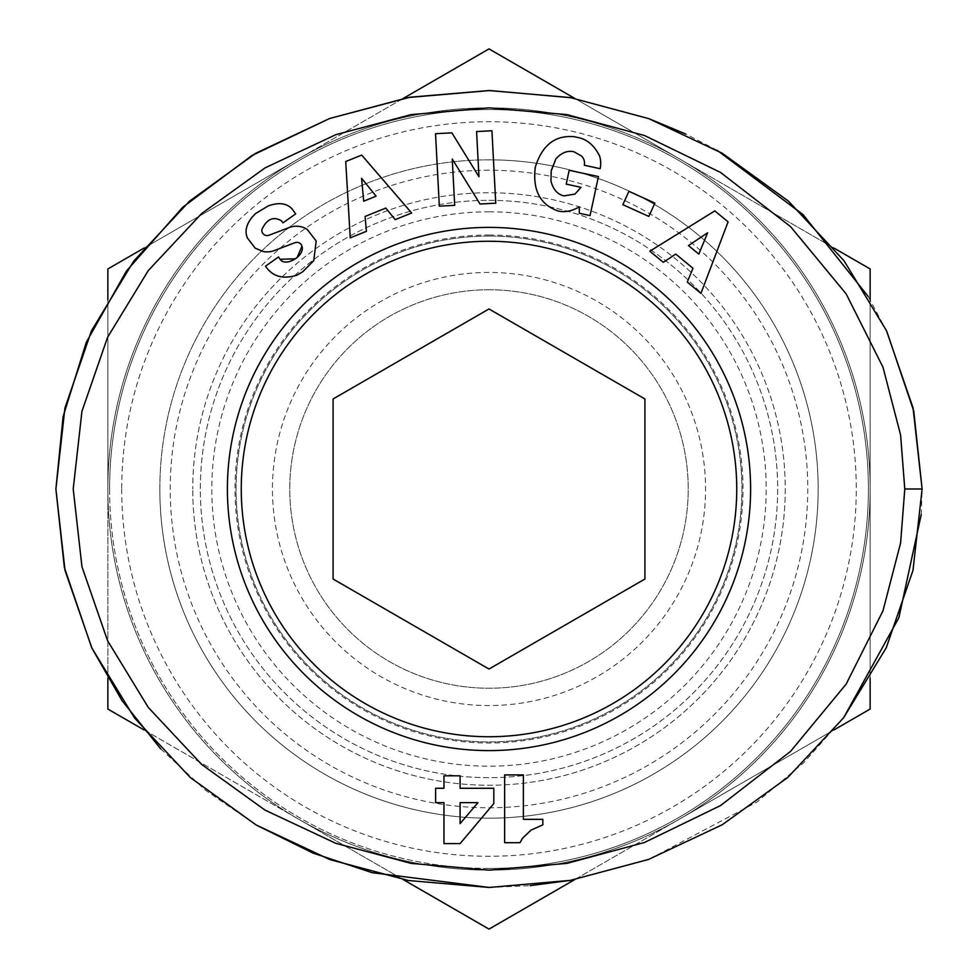 <?xml version="1.0" encoding="UTF-8"?>
<svg xmlns="http://www.w3.org/2000/svg" width="978" height="978" viewBox="0 0 978 978"><rect width="100%" height="100%" fill="white"/><g stroke="black" fill="none" stroke-linecap="round" stroke-linejoin="round"><path stroke-width="0.73" stroke-dasharray="4.89 3.67" d="M255.735 213.436L252.348 216.884M579.294 206.859L579.318 213.265L590.064 215.576L598.438 176.566L569.184 170.294L566.213 184.133L580.81 187.617M489 241.26A247.74 247.74 0 0 0 241.26 489A247.74 247.74 0 0 0 489 736.74A247.74 247.74 0 0 0 736.74 489A247.74 247.74 0 0 0 489 241.26M333.082 398.975L333.082 579.025L489 669.038L644.918 579.025L644.918 398.975L489 308.962L333.082 398.975M489 289.769A199.231 199.231 0 0 0 289.769 489A199.231 199.231 0 0 0 489 688.231A199.231 199.231 0 0 0 688.231 489A199.231 199.231 0 0 0 489 289.769A199.231 199.231 0 0 0 289.769 489A199.231 199.231 0 0 0 489 688.231A199.231 199.231 0 0 0 688.231 489A199.231 199.231 0 0 0 489 289.769M574.062 136.688L578.499 137.629C587.534 139.622 594.575 145.795 599.636 156.15A24.597 24.597 0 0 1 600.321 167.788L600.125 168.705L584.294 165.221A9.976 9.976 0 0 0 581.543 156.015L573.952 151.773M489 272.446A216.554 216.554 0 0 0 272.446 489A216.554 216.554 0 0 0 489 705.554A216.554 216.554 0 0 0 705.554 489A216.554 216.554 0 0 0 489 272.446M785.248 489A296.248 296.248 0 0 1 489 785.248A296.248 296.248 0 0 1 192.752 489A296.248 296.248 0 0 0 489 785.248A296.248 296.248 0 0 0 785.248 489A296.248 296.248 0 0 0 489 192.752A296.248 296.248 0 0 0 192.752 489A296.248 296.248 0 0 1 489 192.752A296.248 296.248 0 0 1 785.248 489M489 234.989A254.011 254.011 0 0 1 743.011 489A254.011 254.011 0 0 1 489 743.011A254.011 254.011 0 0 1 234.989 489A254.011 254.011 0 0 1 489 234.989M489 200.343A288.657 288.657 0 0 1 777.657 489A288.657 288.657 0 0 1 489 777.657A288.657 288.657 0 0 1 200.343 489A288.657 288.657 0 0 1 489 200.343A288.657 288.657 0 0 1 777.657 489A288.657 288.657 0 0 1 489 777.657A288.657 288.657 0 0 1 200.343 489A288.657 288.657 0 0 1 489 200.343M159.83 489A329.17 329.17 0 0 0 489 818.17A329.17 329.17 0 0 0 818.17 489A329.17 329.17 0 0 0 489 159.83A329.17 329.17 0 0 0 159.83 489A329.17 329.17 0 0 0 489 818.17A329.17 329.17 0 0 0 818.17 489A329.17 329.17 0 0 0 489 159.83A329.17 329.17 0 0 0 159.83 489M489 236.065A252.935 252.935 0 0 1 741.935 489A252.935 252.935 0 0 1 489 741.935A252.935 252.935 0 0 1 236.065 489A252.935 252.935 0 0 1 489 236.065A252.935 252.935 0 0 1 741.935 489A252.935 252.935 0 0 1 489 741.935A252.935 252.935 0 0 1 236.065 489A252.935 252.935 0 0 1 489 236.065M121.724 489A367.276 367.276 0 0 0 489 856.276A367.276 367.276 0 0 0 856.276 489A367.276 367.276 0 0 0 489 121.724A367.276 367.276 0 0 0 121.724 489M109.597 489A379.403 379.403 0 0 0 489 868.403A379.403 379.403 0 0 0 868.403 489A379.403 379.403 0 0 0 489 109.597A379.403 379.403 0 0 0 109.597 489M489 211.81A277.19 277.19 0 0 1 766.19 489A277.19 277.19 0 0 1 489 766.19A277.19 277.19 0 0 1 211.81 489A277.19 277.19 0 0 1 489 211.81M489 868.403A379.403 379.403 0 0 0 868.403 489A379.403 379.403 0 0 0 489 109.597A379.403 379.403 0 0 0 109.597 489A379.403 379.403 0 0 0 489 868.403M489 159.83A329.17 329.17 0 0 0 159.83 489A329.17 329.17 0 0 0 489 818.17A329.17 329.17 0 0 0 818.17 489A329.17 329.17 0 0 0 489 159.83M489 170.233A318.767 318.767 0 0 0 170.233 489A318.767 318.767 0 0 0 489 807.767A318.767 318.767 0 0 0 807.767 489A318.767 318.767 0 0 0 489 170.233M403.18 98.448L298.437 158.925A381.139 381.139 0 0 1 870.139 489A381.139 381.139 0 0 1 489 870.139A381.139 381.139 0 0 1 107.861 489A381.139 381.139 0 0 1 679.563 158.925A381.139 381.139 0 0 0 107.861 489A381.139 381.139 0 0 0 298.437 819.075L489 929.1L679.563 819.075A381.139 381.139 0 0 1 298.437 819.075A381.139 381.139 0 0 0 870.139 489A381.139 381.139 0 0 1 679.563 819.075L833.953 729.943M833.965 248.07L679.563 158.925A381.139 381.139 0 0 1 870.139 489A381.139 381.139 0 0 0 679.563 158.925L574.795 98.436M654.893 203.094L628.903 191.333L622.864 204.683L648.842 216.444L654.893 203.094M395.222 219.647L385.797 208.069L365.075 216.456L366.444 231.297L350.246 237.862L345.723 161.541L361.677 155.086L411.652 212.996L395.222 219.647M262.972 251.432A19.939 19.939 0 0 0 274.243 250.576L294.965 242.691A5.318 5.318 0 0 1 301.97 246.224M297.104 257.605L295.564 258.815M280.136 259.28L278.498 256.969L265.527 266.175L266.823 268.009M307.202 229.365L305.246 228.277A19.939 19.939 0 0 0 289.305 227.507L269.011 235.233A5.318 5.318 0 0 1 261.835 229.647M281.493 220.808L282.96 222.874L295.662 213.876L291.945 208.742M443.963 788.28L443.963 775.835L460.1 775.835L460.1 788.28L493.817 788.28L493.817 803.525L460.1 843.611L443.963 843.611L443.963 802.645L435.613 802.645L435.613 788.28L443.963 788.28M521.531 839.784L519.954 842.706L504.636 842.706L504.636 774.931L523.364 774.931L523.364 819.344L542.827 819.344L542.827 824.857L529.599 831.068L521.531 839.784M435.528 133.717L439.342 206.162L454.697 205.356L452.252 159.011L480.039 204.023L495.748 203.192L491.934 130.746L476.579 131.553L478.963 176.737L451.873 132.849L435.528 133.717M563.964 195.881C557.558 194.439 553.218 189.524 550.969 181.138M551.213 171.028L551.384 170.123M687.277 282.092L692.974 268.29L675.737 254.06L663.328 262.336L649.844 251.212L714.808 210.893L728.084 221.847L700.957 293.376L687.277 282.092M376.114 196.175L361.579 178.302L363.682 201.199L376.114 196.175M460.1 823.623L477.924 802.645L460.1 802.645L460.1 823.623M698.83 254.109L707.607 232.813L688.475 245.576L698.83 254.109M91.59 647.412L92.14 648.573M160.685 748.879L205.576 790.297L256.297 825.065M489.416 887.462L530.186 885.652M570.247 880.383L648.096 859.613M649.465 859.112L756.984 802.033L803.757 762.706L843.721 717.62M921.227 514.514L922.107 489M886.863 331.542L868.207 296.493M717.131 150.294L685.688 133.998M649.38 118.864L569.819 97.531M574.795 879.564L870.139 709.05L870.139 299.745M144.035 729.93L403.205 879.564M107.861 299.745L107.861 678.255M870.139 678.255L870.139 268.95L489 48.9L144.035 248.07M107.861 709.05L298.437 819.075A381.139 381.139 0 0 1 107.861 489L107.861 709.05M107.861 268.95L107.861 489A381.139 381.139 0 0 1 298.437 158.925L107.861 268.95"/><path stroke-width="1.47" d="M252.348 216.884C246.334 224.304 244.659 231.236 247.3 237.691L247.3 237.691C244.659 231.236 246.334 224.304 252.348 216.884L255.735 213.436L268.155 205.967C278.498 202.177 286.432 203.106 291.945 208.742C286.432 203.106 278.498 202.177 268.155 205.967L255.735 213.436M296.872 275.197C283.803 279.207 273.84 276.884 266.994 268.229C273.84 276.884 283.803 279.207 296.872 275.197L302.764 271.762L313.706 260.698L302.764 271.762L296.872 275.197M579.294 206.859C571.885 211.187 564.832 212.556 558.12 210.991C564.832 212.556 571.885 211.187 579.294 206.859L579.318 213.265L590.064 215.576L598.438 176.566L569.184 170.294L566.213 184.133L580.981 187.311L575.003 194.096L563.964 195.881L575.003 194.096L580.81 187.617M551.384 170.123L555.956 158.717C561.665 152.629 567.656 150.306 573.952 151.773C567.656 150.306 561.665 152.629 555.956 158.717L551.213 171.028L550.969 181.138C553.218 189.524 557.558 194.439 563.964 195.881M904.784 489L900.591 434.978L882.975 367.19L846.153 293.877L790.579 226.639L720.59 172.47L644.575 135.551L567.069 114.646L489 107.861L411.225 114.597L335.821 134.683L265.136 167.837L201.664 213.534L148.289 270.564L107.58 337.288L81.944 411.322L73.216 489L81.944 566.678L107.58 640.712L148.289 707.436L201.664 764.466L265.124 810.163L335.821 843.317L411.225 863.403L489 870.139L567.069 863.354L644.575 842.449L720.59 805.53L790.579 751.361L846.153 684.123L882.975 610.81L900.591 543.01L904.784 489L922.107 489L913.036 407.85L886.435 330.625L844.063 260.82L788.439 201.113L722.339 153.314L648.744 118.631L570.773 97.702L489.831 90.538L408.462 97.494L329.537 118.534L255.649 153.326L189.512 201.162L133.864 260.918L91.529 330.711L64.951 407.887L55.893 489L65.037 570.492L91.859 647.986L134.561 717.999L190.27 777.51L256.15 824.98L329.745 859.552L408.462 880.518L489.22 887.462L570.382 880.359L648.536 859.442L722.241 824.747L787.791 777.461L843.562 717.84L886.215 647.839L912.987 570.357L922.107 489L913.745 411.053L886.863 331.542M489 736.74A247.74 247.74 0 0 1 241.26 489A247.74 247.74 0 0 1 489 241.26A247.74 247.74 0 0 1 736.74 489A247.74 247.74 0 0 1 489 736.74M227.397 489A261.603 261.603 0 0 1 489 227.397A261.603 261.603 0 0 1 750.603 489A261.603 261.603 0 0 1 489 750.603A261.603 261.603 0 0 1 227.397 489M574.062 136.688C554.991 135.062 542.069 145.245 535.296 167.238C532.448 190.062 540.064 204.647 558.12 210.991C540.064 204.647 532.448 190.062 535.296 167.238C542.069 145.245 554.991 135.062 574.062 136.688L578.499 137.629C587.534 139.622 594.575 145.795 599.636 156.15A24.597 24.597 0 0 1 600.321 167.788L600.125 168.705L584.294 165.221A9.976 9.976 0 0 0 581.543 156.015L573.952 151.773M574.795 98.436L489 48.9L403.18 98.448M333.082 579.025L489 669.038L644.918 579.025L644.918 398.975L489 308.962L333.082 398.975L333.082 579.025M622.864 204.683L628.903 191.333L654.893 203.094L648.842 216.444L622.864 204.683M411.652 212.996L395.222 219.647L385.797 208.069L365.075 216.456L366.444 231.297L350.246 237.862L345.723 161.541L361.677 155.086L411.652 212.996M291.945 208.742L295.662 213.876L282.96 222.874L281.493 220.808C273.265 216.114 266.713 219.072 261.835 229.647A5.318 5.318 0 0 0 269.011 235.233L289.305 227.507A19.939 19.939 0 0 1 305.246 228.277L307.202 229.365L316.212 241.077L313.706 260.698L316.212 241.077L307.202 229.365M266.823 268.009L265.527 266.175L278.498 256.969L280.136 259.28C285.124 267.459 305.222 256.077 301.97 246.224A5.318 5.318 0 0 0 294.965 242.691L274.243 250.576A19.939 19.939 0 0 1 262.972 251.432L255.221 248.192L247.446 238.033L255.221 248.192L262.972 251.432M435.613 788.28L443.963 788.28L443.963 775.835L460.1 775.835L460.1 788.28L493.817 788.28L493.817 803.525L460.1 843.611L443.963 843.611L443.963 802.645L435.613 802.645L435.613 788.28M522.643 838.085L519.954 842.706L504.636 842.706L504.636 774.931L523.364 774.931L523.364 819.344L542.827 819.344L542.827 824.857L531.103 830.065L522.643 838.085M454.697 205.356L439.342 206.162L435.528 133.717L451.873 132.849L478.963 176.737L476.579 131.553L491.934 130.746L495.748 203.192L480.039 204.023L452.252 159.011L454.697 205.356M700.957 293.376L687.277 282.092L692.974 268.29L675.737 254.06L663.328 262.336L649.844 251.212L714.808 210.893L728.084 221.847L700.957 293.376M301.97 246.224L297.104 257.605M295.564 258.815L280.136 259.28M261.835 229.647C266.713 219.072 273.265 216.114 281.493 220.808M550.969 181.138L551.213 171.028M569.819 97.531L489 90.538L410.185 97.189L329.574 118.509L251.994 155.49L182.739 207.25L126.492 270.955L86.296 342.324L63.118 416.494L55.893 489L64.365 567.436L91.59 647.412M92.14 648.573L122.042 700.651L160.685 748.879M256.297 825.065L313.107 853.122L372.153 872.694L489.416 887.462M530.186 885.652L570.247 880.383M648.096 859.613L649.465 859.112M843.721 717.62L898.892 617.729L921.227 514.514M868.207 296.493L803.024 214.573L717.131 150.294M685.688 133.998L649.38 118.864M361.579 178.302L363.682 201.199L376.114 196.175L361.579 178.302M477.924 802.645L460.1 802.645L460.1 823.623L477.924 802.645M707.607 232.813L688.475 245.576L698.83 254.109L707.607 232.813M403.205 879.564L489 929.1L574.795 879.564M107.861 678.255L107.861 709.05L144.035 729.93M144.035 248.07L107.861 268.95L107.861 299.745M870.139 299.745L870.139 268.95L833.965 248.07M833.953 729.943L870.139 709.05L870.139 678.255"/></g></svg>
